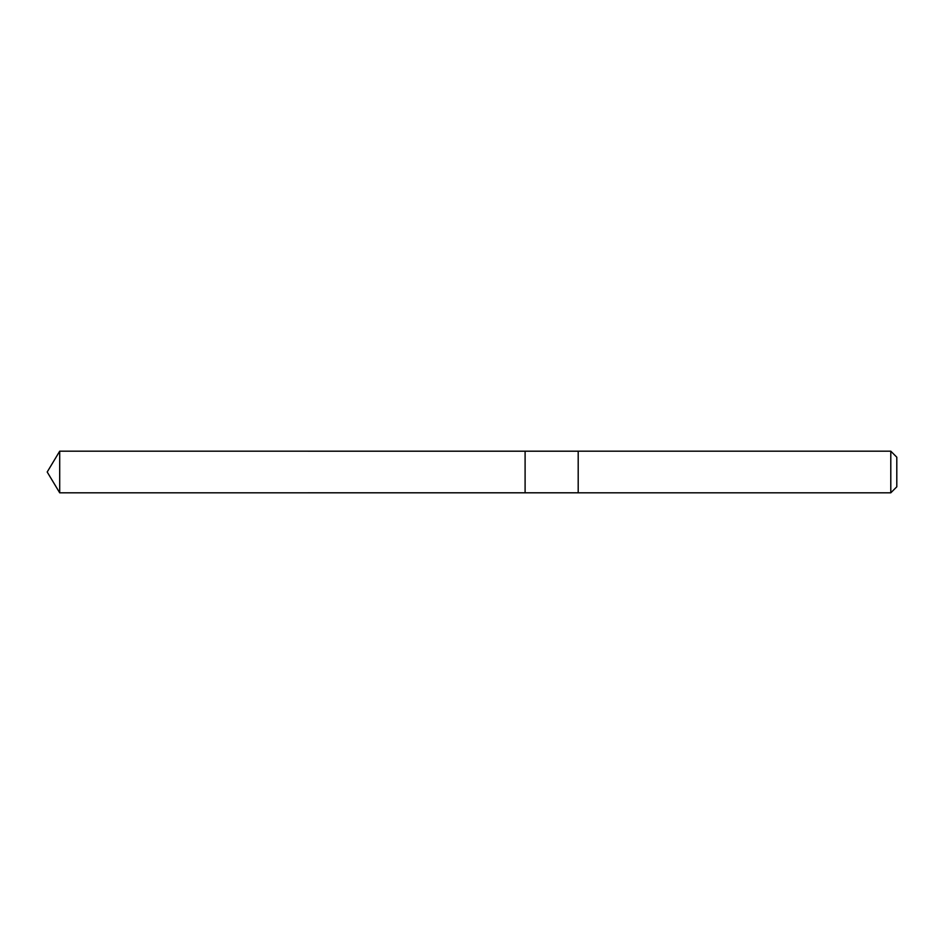 <?xml version="1.0" encoding="UTF-8"?>
<svg xmlns="http://www.w3.org/2000/svg" width="944" height="944" viewBox="0 0 944 944"><rect width="100%" height="100%" fill="white"/><g stroke="black" fill="none" stroke-linecap="round" stroke-linejoin="round"><path stroke-width="1.42" d="M525.1 456.648L525.1 451.197L59.708 451.185L59.708 492.815L525.1 492.803L525.1 451.197L578.2 451.197L578.2 492.803L525.1 492.803L525.1 456.648M578.2 451.185L578.2 492.815L890.794 492.815L890.794 451.185L578.2 451.185M890.794 451.185L896.8 457.191L896.8 486.809L890.794 492.815M525.1 492.803L59.708 492.815L47.2 472L59.708 492.815M47.2 472L59.708 451.185"/></g></svg>
